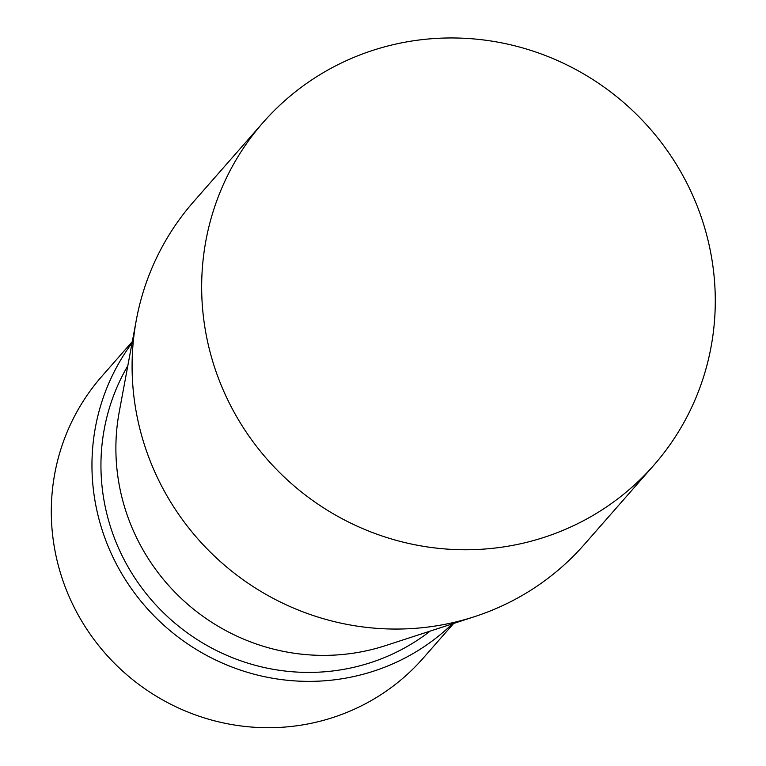 <?xml version="1.0" encoding="UTF-8"?>
<svg xmlns="http://www.w3.org/2000/svg" width="766" height="766" viewBox="0 0 766 766"><rect width="100%" height="100%" fill="white"/><g stroke="black" fill="none" stroke-linecap="round" stroke-linejoin="round"><path stroke-width="1.15" d="M132.307 341.598L101.84 376.326A213.714 207.902 41.3 0 0 90.187 634.21A213.714 207.902 41.3 0 0 338.629 715.568A213.714 207.902 41.3 0 0 423.167 658.195L453.644 623.457M551.032 534.994A259.875 252.799 41.3 0 0 653.829 465.23A259.875 252.799 41.3 0 0 625.171 103.812A259.875 252.799 41.3 0 0 263.111 122.493A259.875 252.799 41.3 0 0 248.94 436.055A259.875 252.799 41.3 0 0 551.032 534.994M132.068 342.909A213.714 207.902 41.3 0 0 135.85 594.751A213.714 207.902 41.3 0 0 379.285 669.225A213.714 207.902 41.3 0 0 452.371 623.869M263.111 122.493L193.539 201.793A259.875 252.799 41.3 0 0 136.338 319.929A259.875 252.799 41.3 0 0 474.594 616.64A259.875 252.799 41.3 0 0 481.469 614.294A259.875 252.799 41.3 0 0 584.267 544.53L653.829 465.23M136.338 319.929L119.228 411.964A204.627 199.055 41.3 0 0 385.566 645.604L474.594 616.64M127.807 365.813A204.627 199.055 41.3 0 0 171.89 620.556A204.627 199.055 41.3 0 0 430.214 631.079"/></g></svg>

